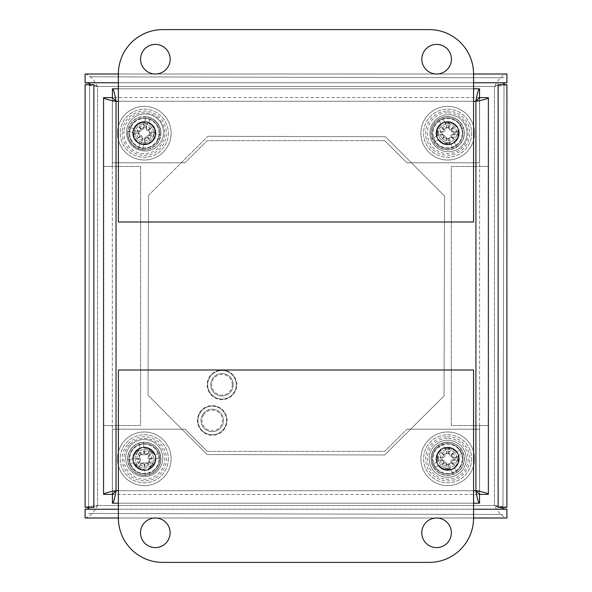 <?xml version="1.0" encoding="UTF-8"?>
<svg xmlns="http://www.w3.org/2000/svg" width="592" height="592" viewBox="0 0 592 592"><rect width="100%" height="100%" fill="white"/><g stroke="black" fill="none" stroke-linecap="round" stroke-linejoin="round"><path stroke-width="0.44" stroke-dasharray="2.96 2.22" d="M133.703 458.867L127.894 460.058L133.703 458.867A10.597 10.597 0 0 1 140.178 449.039A10.597 10.597 0 0 0 133.703 458.867M128.723 464.121L134.539 462.922L128.723 464.121A16.458 16.458 0 0 1 138.979 443.223L140.178 449.039L138.979 443.223A16.458 16.458 0 0 1 160.18 454.478A16.458 16.458 0 0 1 147.615 474.917A16.458 16.458 0 0 1 128.42 463.122A16.458 16.458 0 0 1 143.042 442.394A16.458 16.458 0 0 1 159.877 453.479L154.061 454.678L159.877 453.479A16.458 16.458 0 0 1 160.706 457.542L154.897 458.733L160.706 457.542A16.458 16.458 0 0 1 149.621 474.377L148.422 468.561L149.621 474.377A16.458 16.458 0 0 1 145.558 475.206L144.367 469.397L145.558 475.206A16.458 16.458 0 0 1 128.723 464.121M149.702 485.07A26.818 26.818 0 0 1 118.851 450.342A26.818 26.818 0 0 1 164.347 440.988A26.818 26.818 0 0 1 149.702 485.07A26.818 26.818 0 0 1 118.851 450.342A26.818 26.818 0 0 1 164.347 440.988A26.818 26.818 0 0 1 149.702 485.07M134.539 462.922A10.597 10.597 0 0 0 144.367 469.397A10.597 10.597 0 0 1 134.539 462.922M148.422 468.561A10.597 10.597 0 0 0 154.897 458.733A10.597 10.597 0 0 1 148.422 468.561M154.061 454.678A10.597 10.597 0 0 0 144.233 448.203L143.042 442.394L144.233 448.203A10.597 10.597 0 0 1 154.061 454.678M457.897 455.907L463.181 453.206L457.897 455.907A10.597 10.597 0 0 1 454.279 467.11A10.597 10.597 0 0 0 457.897 455.907M461.286 449.52L456.01 452.221L461.286 449.52A16.458 16.458 0 0 1 456.98 472.386L454.279 467.11L456.98 472.386A16.458 16.458 0 0 1 433.551 467.206A16.458 16.458 0 0 1 440.204 444.148A16.458 16.458 0 0 1 461.849 450.394A16.458 16.458 0 0 1 453.294 474.281A16.458 16.458 0 0 1 434.114 468.08L439.39 465.379L434.114 468.08A16.458 16.458 0 0 1 432.219 464.394L437.503 461.693L432.219 464.394A16.458 16.458 0 0 1 438.42 445.214L441.121 450.49L438.42 445.214A16.458 16.458 0 0 1 442.106 443.319L444.807 448.603L442.106 443.319A16.458 16.458 0 0 1 461.286 449.52M435.483 434.928A26.818 26.818 0 0 1 474.481 460.154A26.818 26.818 0 0 1 433.137 481.318A26.818 26.818 0 0 1 435.483 434.928A26.818 26.818 0 0 1 474.481 460.154A26.818 26.818 0 0 1 433.137 481.318A26.818 26.818 0 0 1 435.483 434.928M456.01 452.221A10.597 10.597 0 0 0 444.807 448.603A10.597 10.597 0 0 1 456.01 452.221M441.121 450.49A10.597 10.597 0 0 0 437.503 461.693A10.597 10.597 0 0 1 441.121 450.49M439.39 465.379A10.597 10.597 0 0 0 450.593 468.997L453.294 474.281L450.593 468.997A10.597 10.597 0 0 1 439.39 465.379M139.897 142.842L138.543 148.614L139.897 142.842A10.597 10.597 0 0 1 133.711 132.837A10.597 10.597 0 0 0 139.897 142.842M142.576 149.569L143.937 143.789L142.576 149.569A16.458 16.458 0 0 1 127.931 131.476L133.711 132.837L127.931 131.476A16.458 16.458 0 0 1 147.053 116.972A16.458 16.458 0 0 1 160.321 136.974A16.458 16.458 0 0 1 141.547 149.428A16.458 16.458 0 0 1 128.886 127.443A16.458 16.458 0 0 1 146.024 116.831L144.663 122.611L146.024 116.831A16.458 16.458 0 0 1 150.057 117.786L148.703 123.558L150.057 117.786A16.458 16.458 0 0 1 160.669 134.924L154.889 133.563L160.669 134.924A16.458 16.458 0 0 1 159.714 138.957L153.942 137.603L159.714 138.957A16.458 16.458 0 0 1 142.576 149.569M170.4 139.349A26.818 26.818 0 0 1 125.926 152.729A26.818 26.818 0 0 1 136.574 107.522A26.818 26.818 0 0 1 170.4 139.349A26.818 26.818 0 0 1 125.926 152.729A26.818 26.818 0 0 1 136.574 107.522A26.818 26.818 0 0 1 170.4 139.349M143.937 143.789A10.597 10.597 0 0 0 153.942 137.603A10.597 10.597 0 0 1 143.937 143.789M154.889 133.563A10.597 10.597 0 0 0 148.703 123.558A10.597 10.597 0 0 1 154.889 133.563M144.663 122.611A10.597 10.597 0 0 0 134.658 128.797L128.886 127.443L134.658 128.797A10.597 10.597 0 0 1 144.663 122.611M450.371 143.456L452.961 148.792L450.371 143.456A10.597 10.597 0 0 1 439.257 139.601A10.597 10.597 0 0 0 450.371 143.456M456.691 146.986L454.101 141.643L456.691 146.986A16.458 16.458 0 0 1 433.914 142.191L439.257 139.601L433.914 142.191A16.458 16.458 0 0 1 439.597 118.874A16.458 16.458 0 0 1 462.507 126.015A16.458 16.458 0 0 1 455.803 147.526A16.458 16.458 0 0 1 432.108 138.461A16.458 16.458 0 0 1 438.709 119.414L441.299 124.757L438.709 119.414A16.458 16.458 0 0 1 442.439 117.608L445.029 122.944L442.439 117.608A16.458 16.458 0 0 1 461.486 124.209L456.143 126.799L461.486 124.209A16.458 16.458 0 0 1 463.292 127.939L457.956 130.529L463.292 127.939A16.458 16.458 0 0 1 456.691 146.986M471.824 121.493A26.818 26.818 0 0 1 445.776 159.951A26.818 26.818 0 0 1 425.5 118.163A26.818 26.818 0 0 1 471.824 121.493A26.818 26.818 0 0 1 445.776 159.951A26.818 26.818 0 0 1 425.5 118.163A26.818 26.818 0 0 1 471.824 121.493M454.101 141.643A10.597 10.597 0 0 0 457.956 130.529A10.597 10.597 0 0 1 454.101 141.643M456.143 126.799A10.597 10.597 0 0 0 445.029 122.944A10.597 10.597 0 0 1 456.143 126.799M441.299 124.757A10.597 10.597 0 0 0 437.444 135.871L432.108 138.461L437.444 135.871A10.597 10.597 0 0 1 441.299 124.757M162.77 458.119A18.53 18.53 0 0 0 135.013 442.002A18.53 18.53 0 0 0 134.939 474.096A18.53 18.53 0 0 0 162.77 458.119A18.53 18.53 0 0 1 134.939 474.096A18.53 18.53 0 0 1 135.013 442.002A18.53 18.53 0 0 1 162.77 458.119M466.23 458.844A18.53 18.53 0 0 0 438.472 442.727A18.53 18.53 0 0 0 438.398 474.828A18.53 18.53 0 0 0 466.23 458.844A18.53 18.53 0 0 1 438.398 474.828A18.53 18.53 0 0 1 438.472 442.727A18.53 18.53 0 0 1 466.23 458.844M467.007 133.244A18.53 18.53 0 0 0 439.257 117.135A18.53 18.53 0 0 0 439.175 149.228A18.53 18.53 0 0 0 467.007 133.244A18.53 18.53 0 0 1 439.175 149.228A18.53 18.53 0 0 1 439.257 117.135A18.53 18.53 0 0 1 467.007 133.244M163.547 132.519A18.53 18.53 0 0 0 135.797 116.402A18.53 18.53 0 0 0 135.716 148.496A18.53 18.53 0 0 0 163.547 132.519A18.53 18.53 0 0 1 135.716 148.496A18.53 18.53 0 0 1 135.797 116.402A18.53 18.53 0 0 1 163.547 132.519M148.54 195.353L207.881 136.293L148.54 195.353L148.059 395.212L207.119 454.552L384.719 454.982L444.059 395.922L444.54 196.063L385.481 136.722L207.881 136.293L385.481 136.722L444.54 196.063L444.059 395.922L384.719 454.982L207.119 454.552L148.059 395.212L148.54 195.353M89.614 82.762L88.593 509.238M88.593 507.344L89.607 84.656M89.621 76.812L504.021 77.804L89.621 76.812M502.993 509.238L504.014 82.762M504.007 84.656L502.993 507.344M502.978 514.463L88.578 513.471L502.978 514.463M447.53 447.552A11.248 11.248 0 0 0 438.043 464.565A11.248 11.248 0 0 0 457.52 464.276A11.248 11.248 0 0 0 447.53 447.552A11.248 11.248 0 0 0 438.043 464.565A11.248 11.248 0 0 0 457.52 464.276A11.248 11.248 0 0 0 447.53 447.552M447.589 451.252A7.548 7.548 0 0 1 454.293 462.478A7.548 7.548 0 0 1 441.218 462.67A7.548 7.548 0 0 1 447.589 451.252M449.143 453.28L448.196 453.154L449.742 447.693A28.653 2.494 -82.3 0 1 449.143 453.28L453.176 457.194A28.653 2.494 170.6 0 1 458.741 456.425L453.25 458.164A5.587 5.587 0 0 1 453.265 459.266L450.394 461.412L448.336 464.35L450.075 469.841A11.292 11.292 0 0 1 445.658 469.907A28.653 2.494 97.7 0 1 446.257 464.32L442.224 460.406A28.653 2.494 -9.4 0 1 436.659 461.175L442.15 459.436A5.587 5.587 0 0 1 442.135 458.334L445.006 456.188L447.064 453.25L445.325 447.759A11.292 11.292 0 0 1 449.742 447.693M448.196 453.154L448.166 453.235A5.587 5.587 0 0 0 447.064 453.25M453.22 460.243L453.346 459.296L458.807 460.842A28.653 2.494 7.7 0 1 453.22 460.243L449.306 464.276A28.653 2.494 -99.4 0 1 450.075 469.841M458.741 456.425A11.292 11.292 0 0 1 458.807 460.842M446.257 464.32L447.204 464.446L445.658 469.907M447.204 464.446L447.234 464.365A5.587 5.587 0 0 0 448.336 464.35M442.18 457.357L442.054 458.304L436.593 456.758A28.653 2.494 -172.3 0 1 442.18 457.357L446.094 453.324A28.653 2.494 80.6 0 1 445.325 447.759M436.659 461.175A11.292 11.292 0 0 1 436.593 456.758M447.397 438.376A20.424 20.424 0 0 0 430.162 469.271A20.424 20.424 0 0 0 465.541 468.746A20.424 20.424 0 0 0 447.397 438.376M447.374 436.718A22.082 22.082 0 0 1 466.984 469.552A22.082 22.082 0 0 1 428.741 470.122A22.082 22.082 0 0 1 447.374 436.718A22.082 22.082 0 0 0 428.741 470.122A22.082 22.082 0 0 0 466.984 469.552A22.082 22.082 0 0 0 447.374 436.718M444.614 455.152A28.416 4.936 39.5 0 0 441.551 452.828A28.416 4.936 -131.2 0 0 443.963 455.825M444.052 461.886A28.416 4.936 -50.5 0 0 441.728 464.949A28.416 4.936 138.8 0 0 444.725 462.537M450.786 462.448A28.416 4.936 -140.5 0 0 453.849 464.772A28.416 4.936 48.8 0 0 451.437 461.775M451.348 455.714A28.416 4.936 129.5 0 0 453.672 452.651A28.416 4.936 -41.2 0 0 450.675 455.063M453.849 464.772L450.394 461.412M441.728 464.949L445.088 461.494L442.15 459.436M441.551 452.828L445.006 456.188M453.672 452.651L450.312 456.106L453.25 458.164M448.166 453.235L450.312 456.106M447.234 464.365L445.088 461.494M133.126 131.89A11.248 11.248 0 0 0 148.755 143.53A11.248 11.248 0 0 0 151.019 124.179A11.248 11.248 0 0 0 133.126 131.89A11.248 11.248 0 0 0 148.755 143.53A11.248 11.248 0 0 0 151.019 124.179A11.248 11.248 0 0 0 133.126 131.89M136.804 132.319A7.548 7.548 0 0 1 148.807 127.147A7.548 7.548 0 0 1 147.29 140.134A7.548 7.548 0 0 1 136.804 132.319M139.016 131.047L138.765 131.972L133.555 129.715A28.653 2.494 -164.8 0 1 139.016 131.047L143.427 127.561A28.653 2.494 88.1 0 1 143.397 121.945L144.396 127.613A5.587 5.587 0 0 1 145.491 127.739L147.245 130.869L149.887 133.296L155.555 132.297A11.292 11.292 0 0 1 155.045 136.685A28.653 2.494 15.2 0 1 149.584 135.353L145.173 138.839A28.653 2.494 -91.9 0 1 145.203 144.455L144.204 138.787A5.587 5.587 0 0 1 143.109 138.661L141.355 135.531L138.713 133.104L133.045 134.103A11.292 11.292 0 0 1 133.555 129.715M138.765 131.972L138.839 132.009A5.587 5.587 0 0 0 138.713 133.104M146.453 127.916L145.528 127.665L147.785 122.455A28.653 2.494 -74.8 0 1 146.453 127.916L149.939 132.327A28.653 2.494 178.1 0 1 155.555 132.297M143.397 121.945A11.292 11.292 0 0 1 147.785 122.455M149.584 135.353L149.835 134.428L155.045 136.685M149.835 134.428L149.761 134.391A5.587 5.587 0 0 0 149.887 133.296M142.147 138.484L143.072 138.735L140.815 143.945A28.653 2.494 105.2 0 1 142.147 138.484L138.661 134.073A28.653 2.494 -1.9 0 1 133.045 134.103M145.203 144.455A11.292 11.292 0 0 1 140.815 143.945M124.017 130.825A20.424 20.424 0 0 0 152.388 151.959A20.424 20.424 0 0 0 156.503 116.816A20.424 20.424 0 0 0 124.017 130.825M122.366 130.632A22.082 22.082 0 0 1 157.487 115.492A22.082 22.082 0 0 1 153.039 153.476A22.082 22.082 0 0 1 122.366 130.632A22.082 22.082 0 0 0 153.039 153.476A22.082 22.082 0 0 0 157.487 115.492A22.082 22.082 0 0 0 122.366 130.632M140.274 135.775A28.416 4.936 -43 0 0 137.573 138.513A28.416 4.936 146.3 0 0 140.859 136.515M146.875 137.226A28.416 4.936 -133 0 0 149.613 139.927A28.416 4.936 56.3 0 0 147.615 136.641M148.326 130.625A28.416 4.936 137 0 0 151.027 127.887A28.416 4.936 -33.7 0 0 147.741 129.885M141.725 129.174A28.416 4.936 47 0 0 138.987 126.473A28.416 4.936 -123.7 0 0 140.985 129.759M151.027 127.887L147.245 130.869M149.613 139.927L146.631 136.145L144.204 138.787M137.573 138.513L141.355 135.531M138.987 126.473L141.969 130.255L144.396 127.613M138.839 132.009L141.969 130.255M149.761 134.391L146.631 136.145M447.448 121.952A11.248 11.248 0 0 0 438.087 139.039A11.248 11.248 0 0 0 457.564 138.602A11.248 11.248 0 0 0 447.448 121.952A11.248 11.248 0 0 0 438.087 139.039A11.248 11.248 0 0 0 457.564 138.602A11.248 11.248 0 0 0 447.448 121.952M447.53 125.652A7.548 7.548 0 0 1 454.323 136.826A7.548 7.548 0 0 1 441.247 137.122A7.548 7.548 0 0 1 447.53 125.652M449.099 127.665L448.151 127.546L449.661 122.078A28.653 2.494 -82.7 0 1 449.099 127.665L453.161 131.55A28.653 2.494 170.2 0 1 458.726 130.743L453.243 132.527A5.587 5.587 0 0 1 453.272 133.629L450.416 135.797L448.373 138.743L450.157 144.226A11.292 11.292 0 0 1 445.739 144.322A28.653 2.494 97.3 0 1 446.301 138.735L442.239 134.85A28.653 2.494 -9.8 0 1 436.674 135.657L442.157 133.873A5.587 5.587 0 0 1 442.128 132.771L444.984 130.603L447.027 127.657L445.243 122.174A11.292 11.292 0 0 1 449.661 122.078M448.151 127.546L448.129 127.628A5.587 5.587 0 0 0 447.027 127.657M453.235 134.599L453.354 133.651L458.822 135.161A28.653 2.494 7.3 0 1 453.235 134.599L449.35 138.661A28.653 2.494 -99.8 0 1 450.157 144.226M458.726 130.743A11.292 11.292 0 0 1 458.822 135.161M446.301 138.735L447.249 138.854L445.739 144.322M447.249 138.854L447.271 138.772A5.587 5.587 0 0 0 448.373 138.743M442.165 131.801L442.046 132.749L436.578 131.239A28.653 2.494 -172.7 0 1 442.165 131.801L446.05 127.739A28.653 2.494 80.2 0 1 445.243 122.174M436.674 135.657A11.292 11.292 0 0 1 436.578 131.239M447.241 112.776A20.424 20.424 0 0 0 430.243 143.804A20.424 20.424 0 0 0 465.615 143.012A20.424 20.424 0 0 0 447.241 112.776M447.204 111.126A22.082 22.082 0 0 1 467.066 143.812A22.082 22.082 0 0 1 428.83 144.663A22.082 22.082 0 0 1 447.204 111.126A22.082 22.082 0 0 0 428.83 144.663A22.082 22.082 0 0 0 467.066 143.812A22.082 22.082 0 0 0 447.204 111.126M444.592 129.574A28.416 4.936 39.1 0 0 441.506 127.273A28.416 4.936 -131.6 0 0 443.941 130.255M444.074 136.308A28.416 4.936 -50.9 0 0 441.773 139.394A28.416 4.936 138.4 0 0 444.755 136.959M450.808 136.826A28.416 4.936 -140.9 0 0 453.894 139.127A28.416 4.936 48.4 0 0 451.459 136.145M451.326 130.092A28.416 4.936 129.1 0 0 453.627 127.006A28.416 4.936 -41.6 0 0 450.645 129.441M453.894 139.127L450.416 135.797M441.773 139.394L445.103 135.916L442.157 133.873M441.506 127.273L444.984 130.603M453.627 127.006L450.297 130.484L453.243 132.527M448.129 127.628L450.297 130.484M447.271 138.772L445.103 135.916M136.116 451.082A11.248 11.248 0 0 0 141.71 469.745A11.248 11.248 0 0 0 155.074 455.574A11.248 11.248 0 0 0 136.116 451.082A11.248 11.248 0 0 0 141.71 469.745A11.248 11.248 0 0 0 155.074 455.574A11.248 11.248 0 0 0 136.116 451.082M138.809 453.62A7.548 7.548 0 0 1 151.53 456.632A7.548 7.548 0 0 1 142.561 466.148A7.548 7.548 0 0 1 138.809 453.62M141.347 453.916L140.593 454.508L137.758 449.594A28.653 2.494 -128.1 0 1 141.347 453.916L146.964 453.753A28.653 2.494 124.8 0 1 150.294 449.224L147.711 454.375A5.587 5.587 0 0 1 148.518 455.137L148.052 458.689L148.725 462.211L153.876 464.794A11.292 11.292 0 0 1 150.842 468.006A28.653 2.494 51.9 0 1 147.253 463.684L141.636 463.847A28.653 2.494 -55.2 0 1 138.306 468.376L140.889 463.225A5.587 5.587 0 0 1 140.082 462.463L140.548 458.911L139.875 455.389L134.724 452.806A11.292 11.292 0 0 1 137.758 449.594M140.593 454.508L140.637 454.582A5.587 5.587 0 0 0 139.875 455.389M149.184 455.847L148.592 455.093L153.506 452.258A28.653 2.494 -38.1 0 1 149.184 455.847L149.347 461.464A28.653 2.494 -145.2 0 1 153.876 464.794M150.294 449.224A11.292 11.292 0 0 1 153.506 452.258M147.253 463.684L148.007 463.092L150.842 468.006M148.007 463.092L147.963 463.018A5.587 5.587 0 0 0 148.725 462.211M139.416 461.753L140.008 462.507L135.094 465.342A28.653 2.494 141.9 0 1 139.416 461.753L139.253 456.136A28.653 2.494 34.8 0 1 134.724 452.806M138.306 468.376A11.292 11.292 0 0 1 135.094 465.342M129.441 444.784A20.424 20.424 0 0 0 139.594 478.676A20.424 20.424 0 0 0 163.866 452.939A20.424 20.424 0 0 0 129.441 444.784M128.235 443.652A22.082 22.082 0 0 1 165.457 452.466A22.082 22.082 0 0 1 139.209 480.29A22.082 22.082 0 0 1 128.235 443.652A22.082 22.082 0 0 0 139.209 480.29A22.082 22.082 0 0 0 165.457 452.466A22.082 22.082 0 0 0 128.235 443.652M139.534 458.467A28.416 4.936 -6.3 0 0 135.731 459.052A28.416 4.936 -177 0 0 139.564 459.407M143.967 463.566A28.416 4.936 -96.3 0 0 144.552 467.369A28.416 4.936 93 0 0 144.907 463.536M149.066 459.133A28.416 4.936 173.7 0 0 152.869 458.548A28.416 4.936 3 0 0 149.036 458.193M144.633 454.034A28.416 4.936 83.7 0 0 144.048 450.231A28.416 4.936 -87 0 0 143.693 454.064M152.869 458.548L148.052 458.689M144.552 467.369L144.411 462.552L140.889 463.225M135.731 459.052L140.548 458.911M144.048 450.231L144.189 455.048L147.711 454.375M140.637 454.582L144.189 455.048M147.963 463.018L144.411 462.552M432.315 458.8A15.207 15.207 0 0 1 455.13 445.628A15.207 15.207 0 0 1 455.13 471.972A15.207 15.207 0 0 1 432.315 458.8A15.207 15.207 0 0 0 455.13 471.972A15.207 15.207 0 0 0 455.13 445.628A15.207 15.207 0 0 0 432.315 458.8M432.315 133.2A15.207 15.207 0 0 1 455.13 120.028A15.207 15.207 0 0 1 455.13 146.372A15.207 15.207 0 0 1 432.315 133.2A15.207 15.207 0 0 0 455.13 146.372A15.207 15.207 0 0 0 455.13 120.028A15.207 15.207 0 0 0 432.315 133.2M129.211 458.8A15.207 15.207 0 0 1 152.026 445.628A15.207 15.207 0 0 1 152.026 471.972A15.207 15.207 0 0 1 129.211 458.8A15.207 15.207 0 0 0 152.026 471.972A15.207 15.207 0 0 0 152.026 445.628A15.207 15.207 0 0 0 129.211 458.8M129.211 133.2A15.207 15.207 0 0 1 152.026 120.028A15.207 15.207 0 0 1 152.026 146.372A15.207 15.207 0 0 1 129.211 133.2A15.207 15.207 0 0 0 152.026 146.372A15.207 15.207 0 0 0 152.026 120.028A15.207 15.207 0 0 0 129.211 133.2M384.77 140.659L406.911 162.8L384.77 140.659L207.17 140.659L185.03 162.8L207.17 140.659L384.77 140.659M207.17 451.341L185.03 429.2L207.17 451.341L384.77 451.341L406.911 429.2L384.77 451.341L207.17 451.341M479.527 98.131L479.527 101.262L112.413 101.262L112.413 162.8L112.413 101.262L479.527 101.262L479.527 162.8L406.911 162.8L479.527 162.8L479.527 88.8L112.413 88.8L112.413 98.124M112.413 162.8L185.03 162.8L112.413 162.8M112.413 493.876L112.413 490.738L479.527 490.738L479.527 429.2L479.527 490.738L112.413 490.738L112.413 429.2L185.03 429.2L112.413 429.2L112.413 503.2L479.527 503.2L479.527 493.869M479.527 429.2L406.911 429.2L479.527 429.2M488.37 166.47L475.909 166.47L488.37 166.448L479.609 166.448L479.609 425.53L488.37 425.53L488.37 97.643L479.609 97.643L479.609 166.448L488.37 166.448L479.609 166.47M488.37 425.552L475.909 425.53L475.909 166.47L475.909 425.53L451.311 425.53L451.311 166.47L475.909 166.47L451.311 166.47L451.311 425.53L488.37 425.53L488.37 494.357L479.609 494.357L479.609 97.643M103.57 425.53L116.032 425.53L103.57 425.552L112.332 425.552L112.332 166.47L103.57 166.47L103.57 494.357L112.332 494.357L112.332 425.552L103.57 425.552L112.332 425.53M103.57 166.448L116.032 166.47L116.032 425.53L116.032 166.47L140.63 166.47L140.63 425.53L116.032 425.53L140.63 425.53L140.63 166.47L103.57 166.47L103.57 97.643L112.332 97.643L112.332 494.357M112.332 166.448L112.332 97.643M479.609 425.552L479.609 494.357M112.413 88.8L112.413 97.562L479.527 97.562L479.527 88.8M479.527 503.2L479.527 494.438L112.413 494.438L112.413 503.2M473.57 503.2L118.37 503.2M112.413 494.438L479.527 494.438M118.37 88.8L473.57 88.8M479.527 97.562L112.413 97.562M438.406 133.2A9.235 9.235 0 0 1 452.258 125.201A9.235 9.235 0 0 1 452.258 141.199A9.235 9.235 0 0 1 438.406 133.2A9.235 9.235 0 0 1 447.641 123.965A9.235 9.235 0 0 1 456.876 133.2A9.235 9.235 0 0 1 447.641 142.435A9.235 9.235 0 0 1 438.406 133.2M436.038 133.2A11.603 11.603 0 0 1 453.442 123.151A11.603 11.603 0 0 1 453.442 143.249A11.603 11.603 0 0 1 436.038 133.2A11.603 11.603 0 0 0 453.442 143.249A11.603 11.603 0 0 0 453.442 123.151A11.603 11.603 0 0 0 436.038 133.2M458.77 133.2A11.13 11.13 0 0 1 442.076 142.842A11.13 11.13 0 0 1 442.076 123.565A11.13 11.13 0 0 1 458.77 133.2M462.322 133.2A14.682 14.682 0 0 0 440.3 120.487A14.682 14.682 0 0 0 440.3 145.913A14.682 14.682 0 0 0 462.322 133.2A14.682 14.682 0 0 1 440.3 145.913A14.682 14.682 0 0 1 440.3 120.487A14.682 14.682 0 0 1 462.322 133.2M471.676 133.2A24.035 24.035 0 0 1 435.623 154.016A24.035 24.035 0 0 1 435.623 112.384A24.035 24.035 0 0 1 471.676 133.2A24.035 24.035 0 0 1 435.623 154.016A24.035 24.035 0 0 1 435.623 112.384A24.035 24.035 0 0 1 471.676 133.2M135.065 133.326A9.235 9.235 0 0 1 148.814 125.141A9.235 9.235 0 0 1 149.021 141.133A9.235 9.235 0 0 1 135.065 133.326A9.235 9.235 0 0 1 144.174 123.965A9.235 9.235 0 0 1 153.535 133.074A9.235 9.235 0 0 1 144.426 142.435A9.235 9.235 0 0 1 135.065 133.326M132.697 133.355A11.603 11.603 0 0 1 149.968 123.077A11.603 11.603 0 0 1 150.235 143.168A11.603 11.603 0 0 1 132.697 133.355A11.603 11.603 0 0 0 150.235 143.168A11.603 11.603 0 0 0 149.968 123.077A11.603 11.603 0 0 0 132.697 133.355M155.43 133.052A11.13 11.13 0 0 1 138.861 142.909A11.13 11.13 0 0 1 138.609 123.639A11.13 11.13 0 0 1 155.43 133.052M158.982 133.008A14.682 14.682 0 0 0 136.789 120.583A14.682 14.682 0 0 0 137.129 146.009A14.682 14.682 0 0 0 158.982 133.008A14.682 14.682 0 0 1 137.129 146.009A14.682 14.682 0 0 1 136.789 120.583A14.682 14.682 0 0 1 158.982 133.008M168.335 132.882A24.035 24.035 0 0 1 132.564 154.172A24.035 24.035 0 0 1 132.009 112.547A24.035 24.035 0 0 1 168.335 132.882A24.035 24.035 0 0 1 132.564 154.172A24.035 24.035 0 0 1 132.009 112.547A24.035 24.035 0 0 1 168.335 132.882M135.065 458.8A9.235 9.235 0 0 1 148.918 450.801A9.235 9.235 0 0 1 148.918 466.799A9.235 9.235 0 0 1 135.065 458.8A9.235 9.235 0 0 1 144.3 449.565A9.235 9.235 0 0 1 153.535 458.8A9.235 9.235 0 0 1 144.3 468.035A9.235 9.235 0 0 1 135.065 458.8M132.697 458.8A11.603 11.603 0 0 1 150.102 448.751A11.603 11.603 0 0 1 150.102 468.849A11.603 11.603 0 0 1 132.697 458.8A11.603 11.603 0 0 0 150.102 468.849A11.603 11.603 0 0 0 150.102 448.751A11.603 11.603 0 0 0 132.697 458.8M155.43 458.8A11.13 11.13 0 0 1 138.735 468.442A11.13 11.13 0 0 1 138.735 449.165A11.13 11.13 0 0 1 155.43 458.8M158.982 458.8A14.682 14.682 0 0 0 136.959 446.087A14.682 14.682 0 0 0 136.959 471.513A14.682 14.682 0 0 0 158.982 458.8A14.682 14.682 0 0 1 136.959 471.513A14.682 14.682 0 0 1 136.959 446.087A14.682 14.682 0 0 1 158.982 458.8M168.335 458.8A24.035 24.035 0 0 1 132.282 479.616A24.035 24.035 0 0 1 132.282 437.984A24.035 24.035 0 0 1 168.335 458.8A24.035 24.035 0 0 1 132.282 479.616A24.035 24.035 0 0 1 132.282 437.984A24.035 24.035 0 0 1 168.335 458.8M438.406 458.8A9.235 9.235 0 0 1 452.258 450.801A9.235 9.235 0 0 1 452.258 466.799A9.235 9.235 0 0 1 438.406 458.8A9.235 9.235 0 0 1 447.641 449.565A9.235 9.235 0 0 1 456.876 458.8A9.235 9.235 0 0 1 447.641 468.035A9.235 9.235 0 0 1 438.406 458.8M436.038 458.8A11.603 11.603 0 0 1 453.442 448.751A11.603 11.603 0 0 1 453.442 468.849A11.603 11.603 0 0 1 436.038 458.8A11.603 11.603 0 0 0 453.442 468.849A11.603 11.603 0 0 0 453.442 448.751A11.603 11.603 0 0 0 436.038 458.8M458.77 458.8A11.13 11.13 0 0 1 442.076 468.442A11.13 11.13 0 0 1 442.076 449.165A11.13 11.13 0 0 1 458.77 458.8M462.322 458.8A14.682 14.682 0 0 0 440.3 446.087A14.682 14.682 0 0 0 440.3 471.513A14.682 14.682 0 0 0 462.322 458.8A14.682 14.682 0 0 1 440.3 471.513A14.682 14.682 0 0 1 440.3 446.087A14.682 14.682 0 0 1 462.322 458.8M471.676 458.8A24.035 24.035 0 0 1 435.623 479.616A24.035 24.035 0 0 1 435.623 437.984A24.035 24.035 0 0 1 471.676 458.8A24.035 24.035 0 0 1 435.623 479.616A24.035 24.035 0 0 1 435.623 437.984A24.035 24.035 0 0 1 471.676 458.8M232.271 384.8A10.301 10.301 0 0 0 216.82 375.876A10.301 10.301 0 0 0 216.82 393.717A10.301 10.301 0 0 0 232.271 384.8M233.218 384.8A11.248 11.248 0 0 1 216.346 394.538A11.248 11.248 0 0 1 216.346 375.062A11.248 11.248 0 0 1 233.218 384.8A11.248 11.248 0 0 0 216.346 375.062A11.248 11.248 0 0 0 216.346 394.538A11.248 11.248 0 0 0 233.218 384.8M236.77 384.8A14.8 14.8 0 0 0 214.57 371.983A14.8 14.8 0 0 0 214.57 397.617A14.8 14.8 0 0 0 236.77 384.8A14.8 14.8 0 0 0 214.57 371.983A14.8 14.8 0 0 0 214.57 397.617A14.8 14.8 0 0 0 236.77 384.8M140.57 59.2A14.8 14.8 0 0 0 155.37 74A14.8 14.8 0 0 0 170.17 59.2A14.8 14.8 0 0 0 155.37 44.4A14.8 14.8 0 0 0 140.57 59.2M421.83 59.2A14.8 14.8 0 0 0 436.63 74A14.8 14.8 0 0 0 451.43 59.2A14.8 14.8 0 0 0 436.63 44.4A14.8 14.8 0 0 0 421.83 59.2M162.77 29.6A44.4 44.4 0 0 0 118.37 74L118.37 222L473.57 222L473.57 74A44.4 44.4 0 0 0 429.17 29.6L162.77 29.6M451.37 532.8A14.8 14.8 0 0 0 436.57 518A14.8 14.8 0 0 0 421.77 532.8A14.8 14.8 0 0 0 436.57 547.6A14.8 14.8 0 0 0 451.37 532.8M170.111 532.8A14.8 14.8 0 0 0 155.311 518A14.8 14.8 0 0 0 140.511 532.8A14.8 14.8 0 0 0 155.311 547.6A14.8 14.8 0 0 0 170.111 532.8M429.17 562.4A44.4 44.4 0 0 0 473.57 518L473.57 370L118.37 370L118.37 518A44.4 44.4 0 0 0 162.77 562.4L429.17 562.4M85.566 507.026L97.562 505.538L93.862 507.344L85.574 507.026L97.562 505.538C93.41 513.101 89.251 517.26 85.1 518L85.1 509.238L506.9 509.238L506.9 518C502.749 517.253 498.59 513.101 494.438 505.538L506.9 507.344L506.9 84.656L494.438 86.462L504.014 83.006M506.9 74L85.1 74L85.1 82.762L506.9 82.762L506.9 74C502.749 74.747 498.59 78.899 494.438 86.462L498.138 84.656L498.138 507.344L494.438 505.538L502.993 508.78M473.57 74L118.37 74M473.57 82.762L118.37 82.762M498.138 507.344L506.9 507.344M118.37 518L473.57 518M118.37 509.238L473.57 509.238M93.862 507.344L93.862 84.656L97.562 86.462L97.562 505.538L88.593 508.883M85.1 74C89.251 74.747 93.41 78.906 97.562 86.462L89.607 83.361M93.862 84.656L85.1 84.656L85.1 507.344M506.434 84.974L494.438 86.462L97.562 86.462L85.1 84.656M498.138 84.656L506.9 84.656M127.665 458.8A16.635 16.635 0 0 1 152.618 444.392A16.635 16.635 0 0 1 152.618 473.208A16.635 16.635 0 0 1 127.665 458.8A16.635 16.635 0 0 0 152.618 473.208A16.635 16.635 0 0 0 152.618 444.392A16.635 16.635 0 0 0 127.665 458.8M431.065 458.8A16.635 16.635 0 0 1 456.018 444.392A16.635 16.635 0 0 1 456.018 473.208A16.635 16.635 0 0 1 431.065 458.8A16.635 16.635 0 0 0 456.018 473.208A16.635 16.635 0 0 0 456.018 444.392A16.635 16.635 0 0 0 431.065 458.8M127.665 133.2A16.635 16.635 0 0 1 152.618 118.792A16.635 16.635 0 0 1 152.618 147.608A16.635 16.635 0 0 1 127.665 133.2A16.635 16.635 0 0 0 152.618 147.608A16.635 16.635 0 0 0 152.618 118.792A16.635 16.635 0 0 0 127.665 133.2M431.065 133.2A16.635 16.635 0 0 1 456.018 118.792A16.635 16.635 0 0 1 456.018 147.608A16.635 16.635 0 0 1 431.065 133.2A16.635 16.635 0 0 0 456.018 147.608A16.635 16.635 0 0 0 456.018 118.792A16.635 16.635 0 0 0 431.065 133.2M85.1 518L506.9 518M203.419 415.162A10.301 10.301 0 0 1 221.253 415.414A10.301 10.301 0 0 1 212.114 430.739A10.301 10.301 0 0 1 203.419 415.162M202.605 414.674A11.248 11.248 0 0 0 212.099 431.686A11.248 11.248 0 0 0 222.081 414.955A11.248 11.248 0 0 0 202.605 414.674A11.248 11.248 0 0 1 222.081 414.955A11.248 11.248 0 0 1 212.099 431.686A11.248 11.248 0 0 1 202.605 414.674M199.548 412.853A14.8 14.8 0 0 1 225.182 413.223A14.8 14.8 0 0 1 212.054 435.238A14.8 14.8 0 0 1 199.548 412.853A14.8 14.8 0 0 1 225.182 413.223A14.8 14.8 0 0 1 212.054 435.238A14.8 14.8 0 0 1 199.548 412.853M449.535 448.928A10.042 10.042 0 0 0 445.569 448.988M457.572 460.635A10.042 10.042 0 0 0 457.512 456.669M445.865 468.672A10.042 10.042 0 0 0 449.831 468.612M437.828 456.965A10.042 10.042 0 0 0 437.888 460.931M446.094 453.324L447.041 453.169M453.176 457.194L453.331 458.141M442.224 460.406L442.069 459.459M449.306 464.276L448.359 464.431M134.754 130.085A10.042 10.042 0 0 0 134.288 134.021M147.415 123.654A10.042 10.042 0 0 0 143.479 123.188M153.846 136.315A10.042 10.042 0 0 0 154.312 132.379M141.185 142.746A10.042 10.042 0 0 0 145.121 143.212M138.661 134.073L138.632 133.119M143.427 127.561L144.381 127.532M145.173 138.839L144.219 138.868M149.939 132.327L149.968 133.281M449.461 123.314A10.042 10.042 0 0 0 445.495 123.402M457.586 134.961A10.042 10.042 0 0 0 457.498 130.995M445.939 143.086A10.042 10.042 0 0 0 449.905 142.998M437.814 131.439A10.042 10.042 0 0 0 437.902 135.405M446.05 127.739L446.997 127.576M453.161 131.55L453.324 132.497M442.239 134.85L442.076 133.903M449.35 138.661L448.403 138.824M138.498 450.601A10.042 10.042 0 0 0 135.775 453.487M152.499 452.998A10.042 10.042 0 0 0 149.613 450.275M150.102 466.999A10.042 10.042 0 0 0 152.825 464.113M136.101 464.602A10.042 10.042 0 0 0 138.987 467.325M139.253 456.136L139.801 455.352M146.964 453.753L147.748 454.301M141.636 463.847L140.852 463.299M149.347 461.464L148.799 462.248M118.37 490.738L473.57 490.738M475.909 490.738L116.032 490.738L116.032 101.262L475.909 101.262L475.909 490.738M473.57 101.262L118.37 101.262M236.297 384.8A14.326 14.326 0 0 0 214.807 372.39A14.326 14.326 0 0 0 214.807 397.21A14.326 14.326 0 0 0 236.297 384.8A14.326 14.326 0 0 0 214.807 372.39A14.326 14.326 0 0 0 214.807 397.21A14.326 14.326 0 0 0 236.297 384.8M494.438 505.538L97.562 505.538L494.438 505.538L494.438 86.462L494.438 505.538L506.434 507.026M97.562 505.538L97.562 86.462L85.566 84.974M97.562 86.462L494.438 86.462M199.955 413.098A14.326 14.326 0 0 1 224.768 413.453A14.326 14.326 0 0 1 212.054 434.765A14.326 14.326 0 0 1 199.955 413.098A14.326 14.326 0 0 1 224.768 413.453A14.326 14.326 0 0 1 212.054 434.765A14.326 14.326 0 0 1 199.955 413.098"/><path stroke-width="0.89" d="M88.593 509.238L88.593 507.344M89.607 84.656L89.614 82.762M504.014 82.762L504.007 84.656M502.993 507.344L502.993 509.238M118.37 503.2L112.413 503.2C113.62 502.453 114.826 498.294 116.032 490.738C108.477 491.945 104.318 493.151 103.57 494.357L103.57 97.643C104.318 98.849 108.477 100.055 116.032 101.262L112.332 97.643L103.57 97.643M473.57 88.8L479.527 88.8C478.321 89.547 477.115 93.706 475.909 101.262C483.464 100.055 487.623 98.849 488.37 97.643L488.37 494.357C487.623 493.151 483.472 491.945 475.909 490.738C477.115 498.301 478.321 502.453 479.527 503.2L473.57 503.2M112.413 98.124L112.413 88.8L118.37 88.8M479.527 98.131L479.527 88.8M479.527 493.869L479.527 503.2M112.413 493.876L112.413 503.2M118.37 101.262L116.032 101.262L116.032 490.738L112.413 494.438M473.57 490.738L475.909 490.738L479.527 494.438M118.37 490.738L116.032 490.738L112.332 494.357L103.57 494.357M488.37 97.643L479.609 97.643L475.909 101.262L475.909 490.738L479.609 494.357L488.37 494.357M112.413 97.562L116.032 101.262C114.826 93.706 113.62 89.547 112.413 88.8M473.57 101.262L475.909 101.262L479.527 97.562M170.17 59.2A14.8 14.8 0 0 1 147.97 72.017A14.8 14.8 0 0 1 147.97 46.383A14.8 14.8 0 0 1 170.17 59.2M451.43 59.2A14.8 14.8 0 0 1 429.23 72.017A14.8 14.8 0 0 1 429.23 46.383A14.8 14.8 0 0 1 451.43 59.2M118.37 74A44.4 44.4 0 0 1 162.77 29.6L429.17 29.6A44.4 44.4 0 0 1 473.57 74L473.57 222L118.37 222L118.37 74L85.1 74L85.1 82.762L118.37 82.762M421.77 532.8A14.8 14.8 0 0 1 443.97 519.983A14.8 14.8 0 0 1 443.97 545.617A14.8 14.8 0 0 1 421.77 532.8M140.511 532.8A14.8 14.8 0 0 1 162.711 519.983A14.8 14.8 0 0 1 162.711 545.617A14.8 14.8 0 0 1 140.511 532.8M473.57 518A44.4 44.4 0 0 1 429.17 562.4L162.77 562.4A44.4 44.4 0 0 1 118.37 518L118.37 370L473.57 370L473.57 518L506.9 518L506.9 509.238L502.993 508.78M504.014 83.006L506.9 82.762L506.9 74L473.57 74M506.9 82.762L473.57 82.762M506.9 507.344L498.138 507.344L498.138 84.656L506.9 84.656L506.9 507.344M88.593 508.883L85.1 509.238L85.1 518L118.37 518M85.1 509.238L118.37 509.238M473.57 509.238L506.9 509.238M89.607 83.361L85.1 82.762M93.862 507.344L85.1 507.344L85.1 84.656L93.862 84.656L93.862 507.344"/></g></svg>
